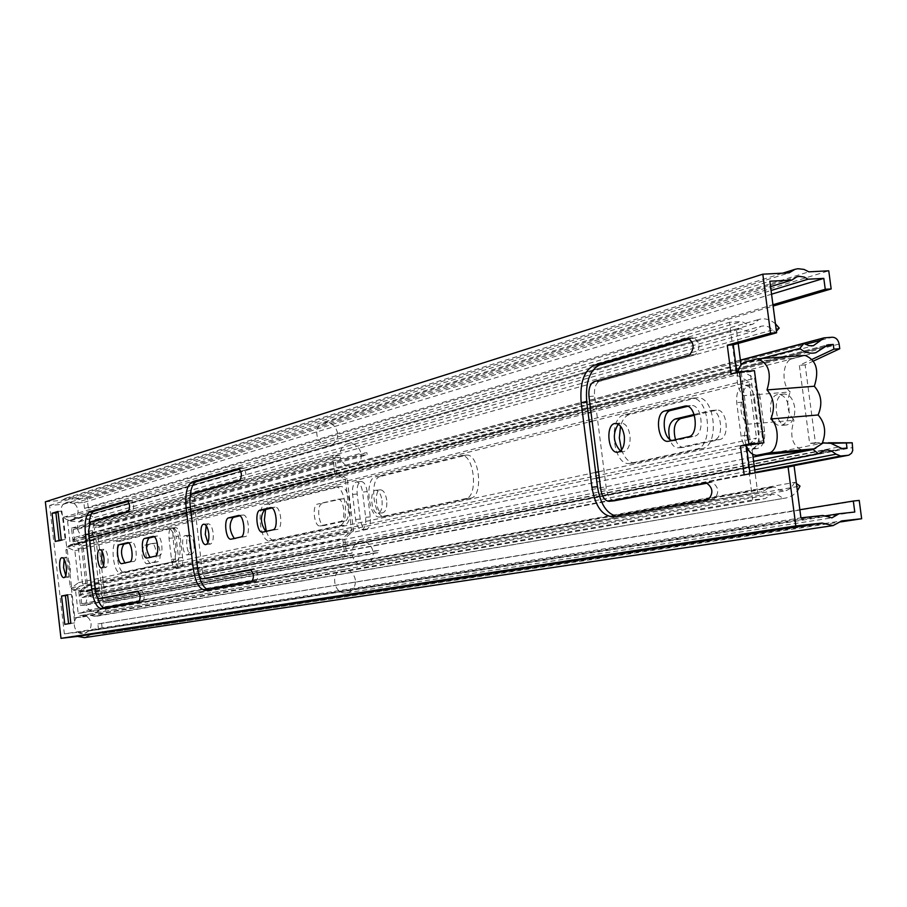 <?xml version="1.0" encoding="UTF-8"?>
<svg xmlns="http://www.w3.org/2000/svg" width="907" height="907" viewBox="0 0 907 907"><rect width="100%" height="100%" fill="white"/><g stroke="black" fill="none" stroke-linecap="round" stroke-linejoin="round"><path stroke-width="0.68" stroke-dasharray="4.54 3.4" d="M737.788 372.187C736.099 382.017 737.969 389.84 743.411 395.645C739.103 406.472 740.35 416.007 747.141 424.249C743.921 430.848 743.695 438.126 746.45 446.085M754.443 370.657L750.168 371.757L759.567 443.727M805.155 355.453L792.559 358.492C782.492 360.34 780.859 384.772 790.269 391.96L743.411 395.645M747.141 424.249L793.988 420.27C787.095 412.118 785.847 402.685 790.269 391.96M822.264 443.138L815.71 448.67L803.999 450.96C792.378 446.834 789.045 436.596 793.988 420.27M731.019 373.945L750.168 371.757M741.234 372.414L750.633 444.521M750.044 473.703L794.09 465.858M45.35 501.809L61.959 500.335L65.735 498.238L74.487 499.235L87.14 498.113L88.285 508.033L84.521 508.373L83.829 502.421L73.807 503.317L66.812 502.308L63.558 504.224L49.636 505.471L64.352 633.868L800.915 517.84M49.636 505.471L769.85 281.227M736.847 372.437L736.983 373.503M671.86 440.519L674.649 440.689L694.32 436.301C705.227 434.702 702.075 403.842 691.179 405.531L687.642 406.325M234.289 538.475L245.344 536.57C250.774 535.924 248.427 513.963 243.042 515.04L239.833 515.8M124.973 562.952L133.805 561.478C138.159 561.002 136.061 541.32 131.753 542.239L128.703 542.964M59.068 540.47L59.136 541.105L65.134 539.506L61.869 511.106L58.093 512.24M620.513 451.04L623.426 451.754C628.404 450.28 630.592 444.883 629.991 435.553C628.551 427.526 625.569 423.342 621.034 423.002L618.279 424.193M103.5 565.696L105.711 567.521C107.65 566.716 108.398 563.428 107.944 557.658C107.151 552.363 105.802 549.574 103.897 549.268L102.083 551.49M207.884 542.681L210.243 544.155C212.669 543.214 213.644 539.518 213.156 533.044C212.249 527.182 210.617 524.099 208.247 523.781L206.229 525.686M65.769 575.582L67.889 577.226C69.907 576.353 70.667 572.77 70.179 566.49C69.329 560.696 67.9 557.635 65.894 557.295L64.136 559.336M68.615 623.71L74.714 622.894L71.438 594.391L67.606 595.162M150.074 557.329L159.394 555.764C163.997 555.254 161.831 535.039 157.285 535.992L154.201 536.74M265.774 531.434L277.519 529.382C283.279 528.679 280.875 506.072 275.15 507.194L271.907 507.965M614.424 500.755C610.32 500.165 607.633 496.22 606.364 488.93L594.573 396.087C593.983 388.071 595.763 383.071 599.912 381.099L695.306 354.603C700.68 347.971 700.17 342.336 693.764 337.71L689.978 338.73M616.397 516.208L714.024 499.167C719.546 492.682 718.911 487.036 712.097 482.241L707.743 483.057M104.112 608.007L142.943 601.33C144.961 597.475 144.576 593.949 141.764 590.786L138.295 591.443M103.092 598.121L99.396 590.253L92.514 530.708L94.407 521.536L132.422 510.981C134.406 507.036 134.043 503.532 131.334 500.449L128.159 501.356M89.135 523.407L89.385 534.121L95.654 588.439L97.366 597.214M206.626 578.417C204.46 577.974 202.975 575.083 202.159 569.721L194.336 503.408C193.883 497.694 194.699 494.258 196.796 493.091L244.232 479.916C246.772 475.449 246.364 471.527 243.031 468.125L239.663 469.078M190.073 497.886L190.436 507.33L198.678 574.256M207.794 589.425L256.273 581.058C258.858 576.693 258.416 572.748 254.946 569.245L251.228 569.947M744.159 474.826L750.112 474.259M70.848 623.336L74.714 622.894M67.572 594.799L71.438 594.391M64.794 624.356L68.637 623.914M61.268 539.88L65.134 539.506M58.003 511.457L61.869 511.106M55.293 541.479L59.136 541.105M64.352 633.868L78.274 632.27L822.921 515.471M78.274 632.27L83.92 633.437L88.523 631.091L823.873 516.106M88.523 631.091L854.779 512.036M98.546 629.934L97.854 623.948L799.861 509.734M97.854 623.948L859.224 500.415M101.618 623.517L102.774 633.505L840.8 521.888M102.774 633.505L841.821 520.901M90.122 634.968L84.442 637.644M61.959 500.335L789.124 272.837M74.487 499.235L808.885 271.828M87.14 498.113L828.76 270.808M88.285 508.033L773.115 306.067M84.521 508.373L772.934 304.752M83.829 502.421L771.551 294.197M73.807 503.317L771.063 290.501M63.558 504.224L770.565 286.635M91.097 623.494C91.244 628.857 88.852 632.168 83.92 633.437C73.184 635.558 70.19 616.964 81.029 615.524C86.494 615.207 89.85 617.86 91.097 623.494M355.419 580.038C353.809 572.725 349.637 569.245 342.903 569.596C329.558 571.342 333.527 595.457 346.735 592.827C352.789 591.228 355.68 586.965 355.419 580.038M78.047 510.176C78.263 514.904 76.256 518.067 72.038 519.643C61.71 523.078 56.279 505.086 66.812 502.308C72.775 501.356 76.528 503.975 78.047 510.176M337.642 433.342C335.681 425.315 331.032 421.857 323.697 422.968C310.75 426.358 317.711 449.713 330.386 445.462C335.567 443.5 337.982 439.464 337.642 433.342M266.307 531.309C268.381 537.284 270.898 540.255 273.869 540.232L344.059 525.244C354.728 524.008 350.544 484.553 339.955 486.549L269.878 503.929L265.592 509.507M334.672 487.07L335.25 486.98C345.805 484.973 349.989 524.473 339.354 525.709L269.39 540.685C260.105 542.477 256.08 505.789 265.4 504.349L334.672 487.07L339.377 486.64M621.556 449.963C624.866 458.67 629.333 462.989 634.957 462.944L702.018 448.648C720.147 446.187 714.988 395.044 696.905 397.856L629.673 414.442C625.467 415.689 622.417 419.601 620.524 426.177M630.308 463.318L629.413 463.454C612.962 466.085 607.713 417.81 624.129 414.896L691.179 398.298C709.217 395.497 714.387 446.709 696.304 449.158L630.308 463.318L635.852 462.808M380.305 476.47C368.979 478.306 373.401 518.566 384.715 516.514L470.778 498.124C483.873 496.503 479.304 452.865 466.277 455.155L380.305 476.47L375.475 476.901L461.187 455.597C474.168 453.307 478.749 496.991 465.688 498.612L379.874 516.99C368.605 519.031 364.183 478.737 375.475 476.901M175.731 561.252C183.543 560.469 179.926 526.627 172.217 528.248L120.835 541.003C113.874 541.967 117.332 573.723 124.248 572.26L175.731 561.252L120.28 572.668C113.386 574.131 109.917 542.352 116.867 541.388L168.056 528.645C175.754 527.035 179.359 560.9 171.57 561.682M89.476 610.23L96.357 612.146L102.593 607.191L105.915 609.266L103.5 612.724L100.133 615.139L94.362 616.307L87.469 614.39L82.798 616.941L74.805 617.837L71.37 587.917L78.524 582.668L74.862 550.821L66.687 547.148L63.263 517.319L71.256 516.582L78.399 517.818L82.662 514.881C87.718 513.804 92.004 515.312 95.53 519.405L92.763 522.092L89.952 519.62L85.723 518.521L83.569 518.838L79.283 521.774L67.56 520.992L70.293 544.756L78.478 548.633L82.56 584.074L75.44 589.527L78.183 613.37L81.12 613.041L86.721 610.4L774.827 487.104L770.61 487.286L762.129 491.707L757.617 492.161L755.077 472.74M796.414 483.499L794.793 482.32L102.593 607.191M105.915 609.266L799.985 486.095M94.362 616.307L786.686 497.841L792.593 495.517L797.389 490.914M82.798 616.941L764.93 498.657L771.982 494.349L777.56 494.814L782.662 498M74.805 617.837L752.651 499.916L764.93 498.657M599.266 477.592L745.747 446.981L752.651 499.916M71.37 587.917L596.387 478.193M598.529 471.776L756.506 438.081L746.54 446.323M746.484 446.38L745.747 446.981M78.524 582.668L595.65 472.388M82.56 584.074L762.798 440.768L754.624 378.242L741.801 370.94L741.03 365.022M75.44 589.527L752.118 450.019L762.798 440.768M752.663 454.226L752.118 450.019M78.183 613.37L757.617 492.161M81.12 613.041L762.129 491.707M794.793 482.32L791.085 487.977L786.369 490.574L779.929 490.302L774.827 487.104M738.207 343.424L736.337 329.026L740.86 328.742L746.608 331.202L752.515 331.531L754.42 331.157L760.86 326.293C766.392 325.069 771.154 327.178 775.134 332.597L776.415 331.191M775.44 323.822C770.372 319.502 764.975 318.006 759.261 319.321L752.855 324.162L751.279 324.491L746.404 324.037L741.801 321.532L729.5 322.291L736.359 374.931L749.171 381.881L756.506 438.081M74.862 550.821L589.255 421.948M592.112 421.233L749.171 381.881M66.687 547.148L588.121 413.059M590.979 412.322L736.359 374.931M63.263 517.319L729.5 322.291M71.256 516.582L741.801 321.532M82.662 514.881L759.261 319.321M95.53 519.405L779.226 328.085M92.763 522.092L775.134 332.597M79.283 521.774L754.42 331.157M70.508 520.72L740.86 328.742M67.56 520.992L736.337 329.026M70.293 544.756L741.801 370.94M78.478 548.633L754.624 378.242M839.134 344.048L98.058 536.638L93.84 533.021L832.309 337.223M98.058 536.638L104.634 593.507L852.863 447.502M791.312 466.13L101.618 597.849L104.634 593.507M101.335 597.894L755.032 472.377M754.703 469.871L93.738 597.475L96.607 598.405M93.738 597.475L86.584 595.48L82.548 597.554L79.215 595.309L85.757 591.545L95.088 593.586L837.921 447.151M841.945 448.512L97.627 594.255L95.088 593.586M97.627 594.255L100.87 593.904L100.575 591.319L73.955 590.57L75.292 590.298L71.506 586.67L67.254 549.619L70.122 545.322L68.717 545.685L65.928 549.959L70.179 586.954L73.955 590.57M824.633 346.757L88.727 538.475L90.496 537.409L94.294 537.001L94.6 539.574L68.796 545.663M88.727 538.475L82.956 541.978L79.238 542.318L72.855 539.994L75.598 537.125L81.993 538.078L86.528 534.96L805.405 344.354M824.928 337.71L88.535 533.577L86.528 534.96M89.113 533.475L93.84 533.021M813.522 361.02L805.144 364.931L815.416 442.809L822.434 442.809M824.055 442.797L828.442 442.797M675.511 439.702C677.518 444.849 680.25 447.389 683.685 447.355L719.568 439.589C730.214 438.07 727.165 408.445 716.53 410.089L694.411 415.281M760.191 397.901C758.649 389.545 755.316 385.214 750.168 384.885C744.341 386.484 741.733 392.243 742.345 402.152L746.676 435.439C748.241 443.931 751.665 448.341 756.937 448.648C762.651 447.06 765.202 441.358 764.601 431.562L760.191 397.901L754.522 398.354L758.932 432.061C759.533 441.868 756.994 447.57 751.291 449.158C746.03 448.852 742.618 444.441 741.053 435.927L736.711 402.606C736.099 392.686 738.706 386.915 744.522 385.316C749.647 385.645 752.98 389.987 754.522 398.354M180.108 536.252C179.269 530.776 177.772 527.885 175.641 527.591C173.441 528.464 172.568 531.91 173.033 537.942L175.493 558.995C176.343 564.528 177.851 567.442 180.017 567.748C182.194 566.886 183.055 563.462 182.59 557.465L180.108 536.252L176.071 536.649L178.566 557.873C179.019 563.871 178.169 567.306 175.992 568.167C173.838 567.861 172.33 564.936 171.491 559.404L169.019 538.339C168.555 532.296 169.428 528.849 171.627 527.976C173.747 528.271 175.232 531.162 176.071 536.649M794.702 407.379C793.103 398.808 789.612 394.364 784.226 394.035C771.982 394.284 774.499 426.709 786.607 424.964C792.616 423.32 795.314 417.458 794.702 407.379M193.996 543.985C193.146 538.407 191.615 535.47 189.416 535.175C184.631 535.187 186.627 555.379 191.32 554.449C193.576 553.565 194.461 550.084 193.996 543.985M386.722 500.154C385.634 493.589 383.548 490.143 380.464 489.837C373.661 489.916 375.94 514.02 382.641 512.84C385.883 511.729 387.244 507.501 386.722 500.154M148.113 544.96C144.564 551.819 145.233 557.975 150.12 563.406L157.761 561.75C162.092 561.297 160.04 542.25 155.766 543.157L144.19 545.345L151.82 543.542C156.072 542.647 158.124 561.705 153.816 562.159L146.197 563.814C141.322 558.372 140.653 552.216 144.19 545.345M367.199 491.628C366.145 485.188 364.126 481.81 361.145 481.504C357.982 482.592 356.655 486.776 357.177 494.02L360.215 519.042C361.281 525.55 363.322 528.962 366.36 529.28C369.489 528.203 370.793 524.065 370.271 516.865L367.199 491.628L362.573 492.059L365.646 517.319C366.167 524.518 364.875 528.668 361.757 529.745C358.73 529.427 356.689 526.003 355.623 519.484L352.585 494.451C352.063 487.195 353.379 483.012 356.542 481.912C359.512 482.229 361.53 485.608 362.573 492.059M322.087 503.668C316.192 504.519 318.606 526.593 324.479 525.482L344.864 521.072C350.998 520.323 348.571 497.694 342.483 498.85L317.597 504.088L337.937 499.269C344.002 498.124 346.44 520.765 340.318 521.514L319.99 525.924C314.139 527.035 311.725 504.938 317.597 504.088M94.294 537.001L824.701 346.678M75.598 537.125L740.418 360.306M79.215 595.309L753.592 461.3M830.891 443.33L809.634 443.33L799.362 365.351L812.275 359.297M815.416 442.809L809.634 443.33M805.144 364.931L799.362 365.351M382.051 500.596C382.573 507.954 381.223 512.183 377.981 513.283C371.303 514.473 369.024 490.347 375.804 490.256C378.888 490.574 380.963 494.02 382.051 500.596M189.926 544.381C190.391 550.492 189.506 553.984 187.261 554.857C182.59 555.787 180.584 535.583 185.357 535.572C187.545 535.867 189.064 538.815 189.926 544.381M788.965 407.844C789.566 417.946 786.879 423.807 780.893 425.451C768.796 427.197 766.29 394.738 778.501 394.488C783.875 394.817 787.355 399.261 788.965 407.844M694.15 414.488L710.963 410.542C721.575 408.898 724.636 438.569 714.013 440.076L678.209 447.843C674.559 447.843 671.736 445.008 669.774 439.351M94.6 539.574L95.961 539.234L101.947 591.047L75.292 590.298M95.961 539.234L70.122 545.322M101.947 591.047L100.575 591.319M100.87 593.904L847.002 448.047M72.855 539.994L740.894 363.945M742.436 363.537L761.506 358.514M82.548 597.554L754.239 466.3M77.628 529.2L340.329 457.117C342.563 464.361 347.03 467.524 353.73 466.617C358.696 464.917 361.224 461.153 361.326 455.337L94.691 527.579C94.555 532.08 92.457 535.017 88.41 536.388C82.968 537.159 79.374 534.767 77.628 529.2L73.195 529.62L74.544 541.286L82.979 545.753L87.616 585.99L80.383 592.067L81.732 603.767L86.165 603.28C86.358 598.461 88.659 595.434 93.058 594.21C98.251 593.734 101.641 596.137 103.228 601.42L372.981 551.071C370.952 544.211 366.734 541.048 360.34 541.581C354.932 543.123 352.143 547.012 351.984 553.27L86.165 603.28M94.509 525.981L361.077 453.262C358.809 445.938 354.274 442.786 347.494 443.806C342.642 445.552 340.17 449.294 340.068 455.031L77.446 527.591C77.571 523.158 79.623 520.244 83.569 518.838C89.09 517.965 92.729 520.346 94.509 525.981L99.282 525.527L99.464 527.137L94.691 527.579M86.346 604.901L352.233 555.367C354.229 562.147 358.378 565.31 364.682 564.88C370.215 563.406 373.06 559.494 373.231 553.157L103.409 603.03C103.205 607.928 100.858 610.967 96.357 612.146C91.233 612.52 87.9 610.105 86.346 604.901L80.383 605.547L78.807 591.829L86.04 585.752L81.494 546.309L73.059 541.842L71.483 528.146L77.446 527.591M71.483 528.146L332.722 455.643L334.876 473.409L345.352 479.338L351.565 530.527L342.733 538.316L344.887 556.138L352.233 555.367M340.068 455.031L332.722 455.643M99.464 527.137L367.199 454.838L366.938 452.763L361.077 453.262M361.326 455.337L367.199 454.838M103.228 601.42L108.001 600.899L108.182 602.509L103.409 603.03M351.984 553.27L346.519 553.848L344.683 538.645L353.503 530.867L347.166 478.647L336.701 472.717L334.864 457.57L340.329 457.117M373.231 553.157L379.092 552.533L378.843 550.447L372.981 551.071M81.732 603.767L346.519 553.848M108.182 602.509L379.092 552.533M81.494 546.309L345.352 479.338M86.04 585.752L351.565 530.527M73.059 541.842L334.876 473.409M99.282 525.527L366.938 452.763M73.195 529.62L334.864 457.57M74.544 541.286L336.701 472.717M82.979 545.753L347.166 478.647M87.616 585.99L353.503 530.867M80.383 592.067L344.683 538.645M108.001 600.899L378.843 550.447M80.383 605.547L344.887 556.138M78.807 591.829L342.733 538.316M803.455 355.68L756.257 359.002M792.559 358.492L745.565 361.825M815.71 448.67L813.568 448.863M250.513 569.709L254.867 569.256M251.761 581.546L256.273 581.058M197.817 570.174L202.159 569.721M190.005 503.804L194.336 503.408M192.443 493.476L196.796 493.091M239.72 480.313L244.232 479.916M238.711 468.511L242.838 468.159M204.914 589.947L209.268 589.471M127.343 500.823L131.198 500.471M128.295 511.355L132.422 510.981M101.312 608.506L105.303 608.064M138.816 601.783L142.943 601.33M137.705 591.217L141.707 590.786M95.416 590.684L99.396 590.253M88.546 531.083L92.514 530.708M90.428 521.91L94.407 521.536M706.496 482.796L711.836 482.275M708.163 499.768L714.024 499.167M600.774 489.474L606.364 488.93M588.983 396.518L594.573 396.087M594.3 381.507L599.912 381.099M689.445 355L695.306 354.603M688.504 338.118L693.141 337.812M613.665 516.695L619.277 516.117M270.83 507.614L274.866 507.24M272.916 529.835L277.519 529.382M262.679 532.126L267.248 531.672M153.283 536.4L157.092 536.026M155.199 556.184L159.394 555.764M147.081 557.998L151.254 557.578M127.819 542.635L131.572 542.273M129.701 561.898L133.805 561.478M122.014 563.61L126.084 563.202M238.802 515.459L242.781 515.074M240.843 537.012L245.344 536.57M231.217 539.166L235.673 538.724M686.168 405.996L690.352 405.656M688.481 436.8L694.32 436.301M668.856 441.199L674.649 440.689M344.059 525.244L339.354 525.709M274.22 540.187L269.73 540.629M269.878 503.929L265.4 504.349M629.673 414.442L624.129 414.896M695.488 398.082L689.762 398.524M702.018 448.648L696.304 449.158M385.18 516.434L380.35 516.911M465.461 455.291L460.371 455.733M470.778 498.124L465.688 498.612M171.865 528.305L167.716 528.702M124.463 572.226L120.495 572.634M120.835 541.003L116.867 541.388M91.051 537.307L826.504 345.238M344.864 521.072L340.318 521.514M342.177 498.895L337.631 499.315M324.717 525.448L320.228 525.89M360.215 519.042L355.623 519.484M370.271 516.865L365.646 517.319M357.177 494.02L352.585 494.451M157.761 561.75L153.816 562.159M155.596 543.18L151.65 543.576M150.256 563.383L146.333 563.791M175.493 558.995L171.491 559.404M182.59 557.465L178.566 557.873M173.033 537.942L169.019 538.339M746.676 435.439L741.053 435.927M764.601 431.562L758.932 432.061M742.345 402.152L736.711 402.606M719.568 439.589L714.013 440.076M715.759 410.213L710.192 410.667M684.275 447.264L678.799 447.752M71.506 586.67L70.179 586.954M65.928 549.959L67.254 549.619M250.434 569.721L254.946 569.245M238.518 468.511L243.031 468.125M204.676 589.981L209.029 589.505M127.207 500.811L131.334 500.449M101.142 608.529L105.133 608.098M137.649 591.228L141.764 590.786M706.236 482.819L712.097 482.241M687.891 338.084L693.764 337.71M612.939 516.797L618.551 516.219M270.547 507.625L275.15 507.194M262.452 532.16L267.021 531.706M153.09 536.411L157.285 535.992M146.923 558.032L151.095 557.601M64.023 577.634L67.889 577.226M62.027 557.68L65.894 557.295M205.866 544.585L210.243 544.155M203.882 524.201L208.247 523.781M101.709 567.929L105.711 567.521M99.883 549.665L103.897 549.268M617.769 452.253L623.426 451.754M615.388 423.467L621.034 423.002M127.649 542.647L131.753 542.239M121.867 563.644L125.937 563.224M238.552 515.459L243.042 515.04M231.013 539.2L235.469 538.758M685.341 405.996L691.179 405.531M668.21 441.301L673.992 440.791M346.735 592.827L831.934 517.852M65.735 498.238L782.718 273.166M323.697 422.968L796.924 276.816M81.029 615.524L342.903 569.596M72.038 519.643L330.386 445.462M339.955 486.549L335.25 486.98M273.869 540.232L269.39 540.685M634.957 462.944L629.413 463.454M696.905 397.856L691.179 398.298M384.715 516.514L379.874 516.99M466.277 455.155L461.187 455.597M172.217 528.248L168.056 528.645M124.248 572.26L120.28 572.668M96.992 616.148L786.686 497.841M87.469 614.39L771.982 494.349M86.721 610.4L770.61 487.286M364.682 564.88L785.507 490.766M78.399 517.818L752.855 324.162M347.494 443.806L760.86 326.293M101.618 597.849L791.528 466.107M90.496 537.409L827.331 344.932M740.395 360.113L88.535 533.577M81.993 538.078L814.033 345.567M85.757 591.545L753.037 457.083M766.404 454.396L823.148 442.956M342.483 498.85L337.937 499.269M324.479 525.482L319.99 525.924M366.36 529.28L361.757 529.745M361.145 481.504L356.542 481.912M155.766 543.157L151.82 543.542M150.12 563.406L146.197 563.814M380.464 489.837L375.804 490.256M382.641 512.84L377.981 513.283M189.416 535.175L185.357 535.572M191.32 554.449L187.261 554.857M784.226 394.035L778.501 394.488M786.607 424.964L780.893 425.451M180.017 567.748L175.992 568.167M175.641 527.591L171.627 527.976M756.937 448.648L751.291 449.158M750.168 384.885L744.522 385.316M716.53 410.089L710.963 410.542M683.685 447.355L678.209 447.843M70.043 545.345L68.717 545.685M82.956 541.978L815.79 352.71M86.584 595.48L824.69 450.167M88.41 536.388L353.73 466.617M93.058 594.21L360.34 541.581"/><path stroke-width="1.36" d="M746.45 446.085C749.091 452.321 752.629 455.382 757.05 455.291L768.558 453.012C778.728 451.833 780.451 426.528 770.825 418.966C775.304 407.935 774.034 398.252 767.016 389.919C771.948 373.423 768.773 363.049 757.504 358.798L745.565 361.825C741.835 363.015 739.239 366.462 737.788 372.187M763.875 442.82L754.443 370.657L739.511 371.745L748.944 444.158L763.875 442.82L746.359 445.428L750.044 473.703M805.155 355.453C816.334 360.068 819.395 370.328 814.327 386.246L767.016 389.919M814.327 386.246C821.447 394.477 822.706 404.057 818.114 414.975L770.825 418.966M818.114 414.975C825.075 422.968 826.447 432.356 822.264 443.138M727.278 345.204L770.542 333.164L776.619 332.778L733.253 344.796L727.278 345.204L731.019 373.945L739.511 371.745M823.873 516.106L839.054 513.736L831.934 517.852L822.921 515.471L800.915 517.84L794.09 465.858L744.159 474.826L740.395 445.961L748.944 444.158M776.619 332.778L769.85 281.227L791.89 280.059L796.924 276.816L799.305 276.363L804.203 277.066L808.058 279.209L823.805 278.381L825.257 289.276L831.163 288.948L828.76 270.808L808.885 271.828L804.021 269.413L797.933 268.721L794.986 269.322L789.124 272.837L762.81 274.186L770.542 333.164M733.253 344.796L736.847 372.437M687.642 406.325L670.749 410.452C661.384 411.971 662.359 438.07 671.86 440.519M239.833 515.8L233.144 517.432C228.813 523.668 229.199 530.686 234.289 538.475M128.703 542.964L123.874 544.155C120.45 549.619 120.812 555.889 124.973 562.952M58.093 512.24L55.905 512.897L59.068 540.47M618.279 424.193C612.406 433.716 613.155 442.661 620.513 451.04M102.083 551.49L101.607 558.712L103.5 565.696M206.229 525.686L205.277 534.359L207.884 542.681M64.136 559.336L63.547 567.601L65.769 575.582M67.606 595.162L65.395 595.604L68.615 623.71M154.201 536.74L148.963 538.021C145.347 543.656 145.71 550.096 150.074 557.329M271.907 507.965L264.629 509.734C260.014 516.196 260.4 523.43 265.774 531.434M689.978 338.73L600.015 364.773C589.675 369.829 585.253 382.312 586.75 402.209L597.464 486.696C600.332 503.918 606.647 513.747 616.397 516.208M707.743 483.057L614.424 500.755M138.295 591.443L103.092 598.121M128.159 501.356L94.101 511.208C91.437 512.274 89.782 516.344 89.135 523.407M97.366 597.214C99.237 603.484 101.482 607.078 104.112 608.007M239.663 469.078L196.536 481.56C192.817 483.114 190.663 488.556 190.073 497.886M198.678 574.256C200.912 583.088 203.95 588.144 207.794 589.425M251.228 569.947L206.626 578.417M746.359 445.428L740.395 445.961M77.594 636.408L822.093 523.056L833.023 525.595L84.442 637.644L77.594 636.408L60.984 638.335L45.35 501.809L762.81 274.186M60.984 638.335L795.824 525.935L822.093 523.056M788.024 466.447L795.824 525.935M668.856 441.199L668.21 441.301C657.643 442.956 654.423 412.742 664.967 410.916L685.341 405.996C696.213 404.307 699.354 435.213 688.481 436.8L668.856 441.199M231.217 539.166L231.013 539.2C225.741 540.243 223.394 518.623 228.689 517.863L238.552 515.459C243.915 514.394 246.262 536.366 240.843 537.012L231.217 539.166M122.014 563.61L121.867 563.644C117.649 564.528 115.552 545.118 119.792 544.551L127.649 542.647C131.934 541.717 134.043 561.422 129.701 561.898L122.014 563.61M55.293 541.479L52.062 513.249L58.003 511.457L61.268 539.88L55.293 541.479M624.311 436.04C624.923 445.371 622.735 450.779 617.769 452.253C607.701 453.806 605.196 423.637 615.388 423.467C619.912 423.807 622.882 427.991 624.311 436.04M103.931 558.066C104.384 563.837 103.636 567.124 101.709 567.929C97.661 568.78 95.757 549.642 99.883 549.665C101.799 549.971 103.137 552.771 103.931 558.066M208.769 533.475C209.256 539.948 208.293 543.656 205.866 544.585C200.821 545.572 198.746 524.212 203.882 524.201C206.229 524.518 207.862 527.613 208.769 533.475M66.302 566.886C66.789 573.179 66.03 576.761 64.023 577.634C59.794 578.541 57.708 557.646 62.027 557.68C64.023 558.02 65.451 561.093 66.302 566.886M64.794 624.356L61.54 596.024L67.572 594.799L70.848 623.336L64.794 624.356M147.081 557.998L146.923 558.032C142.478 558.95 140.324 539.03 144.803 538.418L153.09 536.411C157.614 535.447 159.779 555.685 155.199 556.184L147.081 557.998M262.679 532.126L262.452 532.16C256.874 533.248 254.448 510.992 260.06 510.165L270.547 507.625C276.25 506.503 278.664 529.132 272.916 529.835L262.679 532.126M687.268 338.198L687.891 338.084C694.286 342.721 694.796 348.367 689.445 355L594.3 381.507C590.162 383.491 588.382 388.491 588.983 396.518L600.774 489.474C602.123 497.047 604.912 500.993 609.164 501.299L706.236 482.819C713.027 487.615 713.673 493.261 708.163 499.768L612.939 516.797C602.248 516.038 595.23 506.185 591.897 487.24L581.183 402.64C579.675 382.72 584.085 370.226 594.402 365.158L688.504 338.118M137.592 591.239L137.649 591.228C140.449 594.402 140.834 597.917 138.816 601.783L101.142 608.529C96.675 607.792 93.534 601.239 91.698 588.858L85.428 534.506C84.385 521.74 85.95 514.099 90.122 511.571L127.207 500.811C129.916 503.895 130.279 507.41 128.295 511.355L90.428 521.91L88.546 531.083L95.416 590.684C96.153 595.638 97.412 598.257 99.192 598.552L137.705 591.217M238.326 468.545L238.518 468.511C241.84 471.912 242.248 475.846 239.72 480.313L192.443 493.476C190.368 494.644 189.552 498.09 190.005 503.804L197.817 570.174C198.667 575.673 200.186 578.575 202.386 578.87L250.434 569.721C253.892 573.235 254.334 577.181 251.761 581.546L204.676 589.981C199.155 589.221 195.345 581.965 193.225 568.236L186.116 507.727C184.971 493.51 186.989 484.916 192.193 481.934L238.711 468.511M61.54 596.024L65.395 595.604M52.062 513.249L55.905 512.897M799.861 509.734L853.317 501.038L854.779 512.036L839.054 513.736M840.8 521.888L861.65 518.736L859.224 500.415L853.317 501.038M833.023 525.595L841.821 520.901L861.65 518.736M773.115 306.067L831.163 288.948M772.934 304.752L825.257 289.276M771.551 294.197L823.805 278.381M771.063 290.501L808.058 279.209M770.565 286.635L791.89 280.059M265.592 509.507L264.39 519.994L266.307 531.309M620.524 426.177L619.311 437.99L621.556 449.963M797.389 490.914L799.985 486.095L796.414 483.499M596.387 478.193L599.266 477.592M595.65 472.388L598.529 471.776M755.077 472.74L752.663 454.226M741.03 365.022L738.207 343.424M776.415 331.191L779.226 328.085L775.44 323.822M589.255 421.948L592.112 421.233M588.121 413.059L590.979 412.322M805.405 344.354L820.971 340.227L824.032 337.858L832.309 337.223C835.925 337.415 838.204 339.694 839.134 344.048L839.757 348.742L813.522 361.02M822.434 442.809L824.055 442.797M828.442 442.797L852.229 442.797L830.891 443.33M791.528 466.107L849.009 455.087L851.582 453.16L852.727 450.564L852.229 442.797M694.411 415.281L680.579 418.569C674.513 421.914 672.824 428.966 675.511 439.702M848.408 455.246L791.312 466.13M826.504 345.238L828.204 344.796L815.79 352.71C810.189 354.013 804.86 352.585 799.77 348.424L761.506 358.514M824.701 346.678L833.272 344.445L833.896 349.15L839.757 348.742M828.204 344.796L833.272 344.445M820.971 340.227L813.318 345.726L808.908 345.669L803.919 343.413L799.77 348.424M740.418 360.306L803.919 343.413M753.592 461.3L813.08 449.475L823.148 442.956L830.767 443.296L841.945 448.512L847.002 448.047L846.378 443.33M755.032 472.377L840.596 456.006L836.05 454.169L754.703 469.871M840.596 456.006L847.966 455.314M812.275 359.297L833.896 349.15M813.08 449.475L818.465 453.749L824.69 450.167L827.229 449.974L831.47 450.96L836.05 454.169M669.774 439.351C667.495 428.875 669.275 422.095 675.103 419.023L694.15 414.488M740.894 363.945L742.436 363.537M754.239 466.3L818.465 453.749M813.568 448.863L768.558 453.012M804.713 450.858L757.753 455.189M202.499 578.859L206.853 578.394M192.193 481.934L196.536 481.56M186.116 507.727L190.425 507.33M193.225 568.236L197.533 567.782M90.122 511.571L94.101 511.208M85.428 534.506L88.897 534.166M91.698 588.858L95.167 588.484M99.271 598.541L103.262 598.11M609.515 501.242L615.127 500.687M594.402 365.158L600.015 364.773M581.183 402.64L586.75 402.209M591.897 487.24L597.464 486.696M270.263 507.671L270.83 507.614M260.06 510.165L264.629 509.734M144.803 538.418L148.963 538.021M119.792 544.551L123.874 544.155M228.689 517.863L233.144 517.432M684.513 406.121L686.168 405.996M664.967 410.916L670.749 410.452M680.579 418.569L675.103 419.023M804.724 355.465L757.504 358.798M803.999 450.96L757.05 455.291M202.386 578.87L206.739 578.405M99.192 598.552L103.171 598.121M609.164 501.299L614.776 500.732M782.718 273.166L794.986 269.322M824.032 337.858L740.395 360.113M753.037 457.083L766.404 454.396"/></g></svg>
